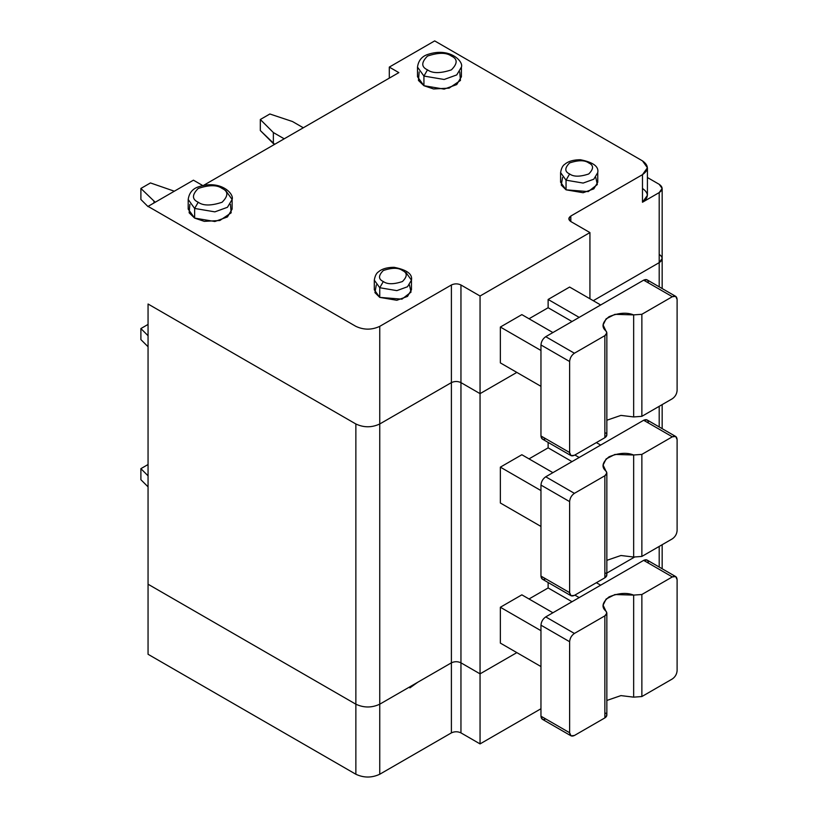 <?xml version="1.0" encoding="UTF-8"?>
<svg xmlns="http://www.w3.org/2000/svg" width="818" height="818" viewBox="0 0 818 818"><rect width="100%" height="100%" fill="white"/><g stroke="black" fill="none" stroke-linecap="round" stroke-linejoin="round"><path stroke-width="1.23" d="M480.054 673.858L480.054 743.91L540.964 708.746L480.054 743.91L480.054 673.858L460.953 662.825L460.953 732.877L480.054 743.91L460.953 732.877L460.953 662.825C457.763 661.333 454.583 661.333 451.393 662.825L379.746 704.196C371.781 707.907 363.816 707.907 355.861 704.196L148.058 584.216L148.058 654.277L148.058 584.216L355.861 704.196L355.861 774.247L355.861 704.196C363.816 707.907 371.781 707.907 379.746 704.196L379.746 774.247L379.746 704.196L451.393 662.825L451.393 732.877L451.393 662.825C454.583 661.333 457.763 661.333 460.953 662.825L480.054 673.858L516.843 652.621L480.054 673.858L480.054 393.642L460.953 382.609C457.763 381.127 454.583 381.127 451.393 382.609L379.746 423.98C371.781 427.702 363.816 427.702 355.861 423.98L148.058 304.01L355.861 423.98C363.816 427.702 371.781 427.702 379.746 423.98L451.393 382.609C454.583 381.127 457.763 381.127 460.953 382.609L480.054 393.642L516.843 372.405L480.054 393.642L480.054 296.014L480.054 393.642L460.953 382.609L460.953 284.981L460.953 662.825L480.054 673.858L516.843 652.621L480.054 673.858L460.953 662.825L460.953 382.609C457.763 381.127 454.583 381.127 451.393 382.609L451.393 284.981L451.393 382.609L379.746 423.98L379.746 326.351L379.746 423.98C371.781 427.702 363.816 427.702 355.861 423.98L355.861 704.196C363.816 707.907 371.781 707.907 379.746 704.196L379.746 423.98L379.746 704.196L451.393 662.825L451.393 382.609L451.393 662.825C454.583 661.333 457.763 661.333 460.953 662.825C457.763 661.333 454.583 661.333 451.393 662.825L379.746 704.196C371.781 707.907 363.816 707.907 355.861 704.196L355.861 423.98L148.058 304.01L148.058 584.216L148.058 304.01L355.861 423.98C363.816 427.702 371.781 427.702 379.746 423.98L451.393 382.609C454.583 381.127 457.763 381.127 460.953 382.609L480.054 393.642L480.054 673.858M148.058 654.277L355.861 774.247C363.816 777.959 371.781 777.959 379.746 774.247L451.393 732.877C454.583 731.384 457.763 731.384 460.953 732.877C457.763 731.384 454.583 731.384 451.393 732.877L379.746 774.247C371.781 777.959 363.816 777.959 355.861 774.247L148.058 654.277M606.844 573.07L634.287 557.232L606.844 573.07M409.869 687.887L417.773 682.232L409.869 687.887M659.196 546.434L659.196 567.038L659.196 546.434M202.997 185.696L398.847 72.618L389.296 67.096L389.296 78.129L389.296 67.096L434.675 40.9L642.478 160.87L434.675 40.9L389.296 67.096L398.847 72.618L202.997 185.696L193.437 180.175L202.997 185.696M659.196 254.367C663.061 257.128 663.061 259.879 659.196 262.639L593.275 300.697L659.196 262.639L659.196 192.588C663.061 189.827 663.061 187.066 659.196 184.316L647.416 177.516L659.196 184.316L662.161 188.447L659.196 192.588L642.478 202.24L659.196 192.588L659.196 262.639L662.161 258.498L659.196 262.639L593.275 300.697L659.196 262.639L659.196 286.832L659.196 262.639C663.061 259.879 663.061 257.128 659.196 254.367M642.478 188.447C648.919 193.048 648.919 197.639 642.478 202.24L642.478 174.663L570.821 216.034L570.821 221.545L570.821 216.034L568.837 218.784L570.821 221.545L589.931 232.578L589.931 298.764L589.931 232.578L480.054 296.014L460.953 284.981C457.763 283.488 454.583 283.488 451.393 284.981L379.746 326.351C371.781 330.063 363.816 330.063 355.861 326.351L148.058 206.381L193.437 180.175L148.058 206.381L355.861 326.351C363.816 330.063 371.781 330.063 379.746 326.351L451.393 284.981C454.583 283.488 457.763 283.488 460.953 284.981L480.054 296.014L589.931 232.578L570.821 221.545C568.244 219.705 568.244 217.864 570.821 216.034L642.478 174.663C648.919 170.062 648.919 165.471 642.478 160.87L647.416 167.762L642.478 174.663L642.478 202.24L647.416 195.349L647.416 167.762M500.36 362.895L500.36 327.036L521.853 314.623L500.36 327.036L500.36 362.895L540.964 386.331L500.36 362.895M529.021 318.764L548.132 307.732L548.132 299.46L569.625 287.046L548.132 299.46L548.132 307.732L529.021 318.764M540.964 350.482L500.36 327.036L540.964 350.482M552.907 332.558L521.853 314.623L552.907 332.558M572.017 321.525L548.132 307.732L572.017 321.525M579.175 317.384L548.132 299.46L579.175 317.384M600.678 304.971L569.625 287.046L600.678 304.971M545.739 438.734C542.855 440.043 541.271 439.133 540.964 435.974L540.964 344.961C541.271 341.464 542.855 338.703 545.739 336.689L643.664 280.155C646.547 278.836 648.142 279.756 648.449 282.905M675.709 296.361L647.048 279.817L643.664 280.155L672.324 296.699L675.709 296.361L677.11 299.46L677.11 390.472C676.803 393.969 675.208 396.73 672.324 398.744L641.864 416.331L672.324 398.744C675.208 396.73 676.803 393.969 677.11 390.472L677.11 299.46C676.803 296.31 675.208 295.39 672.324 296.699L641.864 314.286L641.864 416.331L633.653 416.935L641.864 416.331L641.864 314.286L633.653 314.889L633.653 416.935L620.934 415.401L606.844 420.237L620.934 415.401L633.653 416.935L633.653 314.889L614.942 314.327L606.118 318.826L603.101 324.971L606.844 332.895L604.86 335.646L604.86 437.691L574.4 455.278L604.86 437.691L604.86 335.646L574.4 353.233C571.516 355.247 569.931 358.008 569.625 361.515L569.625 452.528C569.931 455.677 571.516 456.597 574.4 455.278L571.025 455.616L569.625 452.528L540.964 435.974L542.365 439.072L571.025 455.616M540.964 344.961L569.625 361.515C569.931 358.008 571.516 355.247 574.4 353.233L545.739 336.689C542.855 338.703 541.271 341.464 540.964 344.961L540.964 435.974L569.625 452.528L569.625 361.515L540.964 344.961M605.903 432.957C607.406 434.675 607.058 436.25 604.86 437.691L606.844 434.941L606.844 332.895M643.664 280.155L545.739 336.689L574.4 353.233L604.86 335.646C607.058 334.204 607.406 332.629 605.903 330.912C601.21 326.955 602.252 322.21 609.032 316.699C618.592 312.783 626.803 312.179 633.653 314.889L641.864 314.286L672.324 296.699L643.664 280.155M230.461 204.306L231.167 212.823L219.807 220.523L204.285 221.351L194.633 218.099L189.152 212.823L189.858 204.306M409.47 284.981L411.025 292.108L401.955 299.163L379.746 297.384L374.951 292.629L376.29 284.981M459.757 71.923L460.462 80.44L449.102 88.139L433.581 88.968L423.928 85.716L418.448 80.44L419.153 71.923M595.77 177.414L597.324 184.551L588.254 191.606L566.046 189.827L561.26 185.062L562.59 177.414M194.633 218.099L214.858 221.514L227.445 216.944L232.118 209.132L232.118 199.48L227.445 207.291L214.858 211.862L194.633 208.447L188.201 199.48L194.633 208.447L194.633 218.099L194.633 208.447L214.858 211.862L227.445 207.291L232.118 199.48C234.439 193.989 220.707 179.357 198.569 186.801C192.578 188.723 189.122 192.946 188.201 199.48L188.201 209.132L194.633 218.099M225.686 190.522L232.118 199.48M194.633 208.447L198.222 202.24C191.893 199.367 191.893 194.776 198.222 188.447C209.173 184.796 217.138 184.796 222.097 188.447C228.427 191.32 228.427 195.911 222.097 202.24C211.146 205.891 203.181 205.891 198.222 202.24L194.633 208.447M198.222 202.24C203.181 205.891 211.146 205.891 222.097 202.24C228.427 195.911 228.427 191.32 222.097 188.447C217.138 184.796 209.173 184.796 198.222 188.447C191.893 194.776 191.893 199.367 198.222 202.24M379.746 297.384L396.853 300.278L407.507 296.413L411.454 289.807L411.454 280.155L407.507 286.76L396.853 290.625L379.746 287.731L374.296 280.155L379.746 287.731L379.746 297.384L379.746 287.731L396.853 290.625L407.507 286.76L411.454 280.155C412.681 274.102 406.883 269.817 394.082 267.312C383.949 267.343 379.797 270.697 378.632 271.729C376.474 272.977 375.033 275.789 374.296 280.155L374.296 289.807L379.746 297.384M406.014 272.568L411.454 280.155M379.746 287.731L383.325 281.535C378.264 279.235 378.264 275.564 383.325 270.502C392.088 267.578 398.458 267.578 402.436 270.502C407.487 272.793 407.487 276.474 402.436 281.535C393.662 284.449 387.303 284.449 383.325 281.535L379.746 287.731M383.325 281.535C387.303 284.449 393.662 284.449 402.436 281.535C407.487 276.474 407.487 272.793 402.436 270.502C398.458 267.578 392.088 267.578 383.325 270.502C378.264 275.564 378.264 279.235 383.325 281.535M423.928 85.716L444.154 89.131L456.741 84.571L461.413 76.749L461.413 67.096L456.741 74.919L444.154 79.479L423.928 76.064L417.497 67.096L423.928 76.064L423.928 85.716L423.928 76.064L444.154 79.479L456.741 74.919L461.413 67.096C463.734 61.606 450.002 46.974 427.855 54.417C421.863 56.34 418.417 60.563 417.497 67.096L417.497 76.749L423.928 85.716M423.928 76.064L427.507 69.857C421.188 66.994 421.188 62.393 427.507 56.064C438.468 52.413 446.423 52.413 451.393 56.064C457.722 58.937 457.722 63.528 451.393 69.857C440.442 73.508 432.477 73.508 427.507 69.857L423.928 76.064M427.507 69.857C432.477 73.508 440.442 73.508 451.393 69.857C457.722 63.528 457.722 58.937 451.393 56.064C446.423 52.413 438.468 52.413 427.507 56.064C421.188 62.393 421.188 66.994 427.507 69.857M566.046 189.827L583.152 192.721L593.807 188.856L597.754 182.24L597.754 172.588L593.807 179.203L583.152 183.068L566.046 180.175L560.596 172.588L566.046 180.175L566.046 189.827L566.046 180.175L583.152 183.068L593.807 179.203L597.754 172.588C598.98 166.545 593.183 162.261 580.381 159.745C570.248 159.786 566.097 163.14 564.931 164.173C562.774 165.42 561.332 168.232 560.596 172.588L560.596 182.24L566.046 189.827M566.046 180.175L569.625 173.968C564.563 171.678 564.563 167.997 569.625 162.935C578.387 160.021 584.758 160.021 588.735 162.935C593.796 165.236 593.796 168.907 588.735 173.968C579.972 176.892 573.602 176.892 569.625 173.968L566.046 180.175M569.625 173.968C573.602 176.892 579.972 176.892 588.735 173.968C593.796 168.907 593.796 165.236 588.735 162.935C584.758 160.021 578.387 160.021 569.625 162.935C564.563 167.997 564.563 171.678 569.625 173.968M174.336 191.207L150.451 182.935L140.89 188.447L155.226 202.24L140.89 188.447L140.89 199.48L148.058 206.647L140.89 199.48L140.89 188.447L150.451 182.935L174.336 191.207M153.948 202.976L153.948 201.504L153.948 202.976M269.868 113.988L260.318 119.5L273.365 132.557L284.204 138.804L273.365 132.557L273.365 143.59L274.644 144.326L260.318 130.532L260.318 119.5L269.868 113.988L292.476 121.524L269.868 113.988M303.304 127.772L292.476 121.524L303.304 127.772M273.365 132.557L260.318 119.5L260.318 130.532L273.365 143.59L273.365 132.557M675.709 576.578L677.11 579.665C676.803 576.516 675.208 575.596 672.324 576.915L643.664 560.361L672.324 576.915L675.709 576.578L647.048 560.033L643.664 560.361L545.739 616.905L574.4 633.449L545.739 616.905C542.855 618.919 541.271 621.67 540.964 625.177L569.625 641.721C569.931 638.224 571.516 635.463 574.4 633.449L604.86 615.862L574.4 633.449C571.516 635.463 569.931 638.224 569.625 641.721L569.625 732.734C569.931 735.883 571.516 736.803 574.4 735.494L604.86 717.907L604.86 615.862L604.86 717.907L606.844 715.147L606.844 613.101L604.86 615.862C607.058 614.42 607.406 612.835 605.903 611.118L606.844 613.101M659.196 426.935L659.196 406.331L659.196 426.935M572.017 601.731L548.132 587.948L529.021 598.97L548.132 587.948L548.132 582.508L548.132 587.948L572.017 601.731M641.864 594.502L633.653 595.105L633.653 697.151L641.864 696.547L641.864 594.502L641.864 696.547L672.324 678.96C675.208 676.946 676.803 674.185 677.11 670.678C676.803 674.185 675.208 676.946 672.324 678.96L641.864 696.547L633.653 697.151L620.934 695.607L606.844 700.453L620.934 695.607L633.653 697.151L633.653 595.105L641.864 594.502L672.324 576.915L641.864 594.502M148.058 584.216L355.861 704.196L148.058 584.216M596.373 582.702L600.678 585.187L596.373 582.702M521.853 594.839L552.907 612.764L521.853 594.839L500.36 607.253L521.853 594.839M516.843 372.405L480.054 393.642L516.843 372.405M500.36 643.101L500.36 607.253L540.964 630.688L500.36 607.253L500.36 643.101L540.964 666.547L500.36 643.101M500.36 502.998L500.36 467.139L521.853 454.736L552.907 472.661L521.853 454.736L500.36 467.139L540.964 490.585L500.36 467.139L500.36 502.998L540.964 526.444L500.36 502.998M529.021 458.867L548.132 447.835L548.132 442.395L548.132 447.835L529.021 458.867M677.11 579.665L677.11 670.678L677.11 579.665M605.903 713.163C607.406 714.881 607.058 716.466 604.86 717.907L574.4 735.494L571.025 735.832L569.625 732.734L540.964 716.19L542.365 719.278L571.025 735.832M574.88 595.115L579.175 597.6L574.88 595.115M605.903 611.118C601.21 607.16 602.252 602.426 609.032 596.905C618.592 592.989 626.803 592.385 633.653 595.105L614.942 594.543L606.118 599.042L603.101 605.177L605.903 611.118M545.739 718.95C542.855 720.259 541.271 719.339 540.964 716.19L540.964 625.177C541.271 621.67 542.855 618.919 545.739 616.905L643.664 560.361C646.547 559.052 648.142 559.972 648.449 563.121M569.625 641.721L540.964 625.177L540.964 716.19L569.625 732.734L569.625 641.721M148.058 464.522L140.89 468.663L148.058 475.831L140.89 468.663L148.058 464.522M140.89 479.696L140.89 468.663L140.89 479.696L148.058 486.863L140.89 479.696M675.709 436.475L677.11 439.563C676.803 436.413 675.208 435.493 672.324 436.802L643.664 420.258L672.324 436.802L675.709 436.475L647.048 419.92L643.664 420.258L545.739 476.792L574.4 493.346L545.739 476.792C542.855 478.806 541.271 481.567 540.964 485.074L569.625 501.618C569.931 498.111 571.516 495.36 574.4 493.346L604.86 475.759L574.4 493.346C571.516 495.36 569.931 498.111 569.625 501.618L569.625 592.631C569.931 595.78 571.516 596.7 574.4 595.392L604.86 577.805L604.86 475.759L604.86 577.805L606.844 575.044L606.844 472.998L604.86 475.759C607.058 474.307 607.406 472.732 605.903 471.015L606.844 472.998M572.017 461.628L548.132 447.835L572.017 461.628M641.864 454.389L633.653 454.992L633.653 557.038L641.864 556.434L641.864 454.389L641.864 556.434L672.324 538.847C675.208 536.833 676.803 534.082 677.11 530.575C676.803 534.082 675.208 536.833 672.324 538.847L641.864 556.434L633.653 557.038L620.934 555.504L606.844 560.34L620.934 555.504L633.653 557.038L633.653 454.992L641.864 454.389L672.324 436.802L641.864 454.389M596.373 442.599L600.678 445.084L596.373 442.599M677.11 439.563L677.11 530.575L677.11 439.563M605.903 573.06C607.406 574.778 607.058 576.353 604.86 577.805L574.4 595.392L571.025 595.719L569.625 592.631L540.964 576.087L542.365 579.175L571.025 595.719M574.88 455.012L579.175 457.487L574.88 455.012M605.903 471.015C601.21 467.058 602.252 462.323 609.032 456.802C618.592 452.886 626.803 452.282 633.653 454.992L614.942 454.43L606.118 458.939L603.101 465.074L605.903 471.015M545.739 578.837C542.855 580.156 541.271 579.236 540.964 576.087L540.964 485.074C541.271 481.567 542.855 478.806 545.739 476.792L643.664 420.258C646.547 418.949 648.142 419.869 648.449 423.018M569.625 501.618L540.964 485.074L540.964 576.087L569.625 592.631L569.625 501.618M148.058 324.419L140.89 328.56L148.058 335.717L140.89 328.56L148.058 324.419M140.89 339.593L140.89 328.56L140.89 339.593L148.058 346.75L140.89 339.593M662.161 544.716L662.161 568.755M662.161 288.539L662.161 188.447M662.161 404.613L662.161 428.652"/></g></svg>
